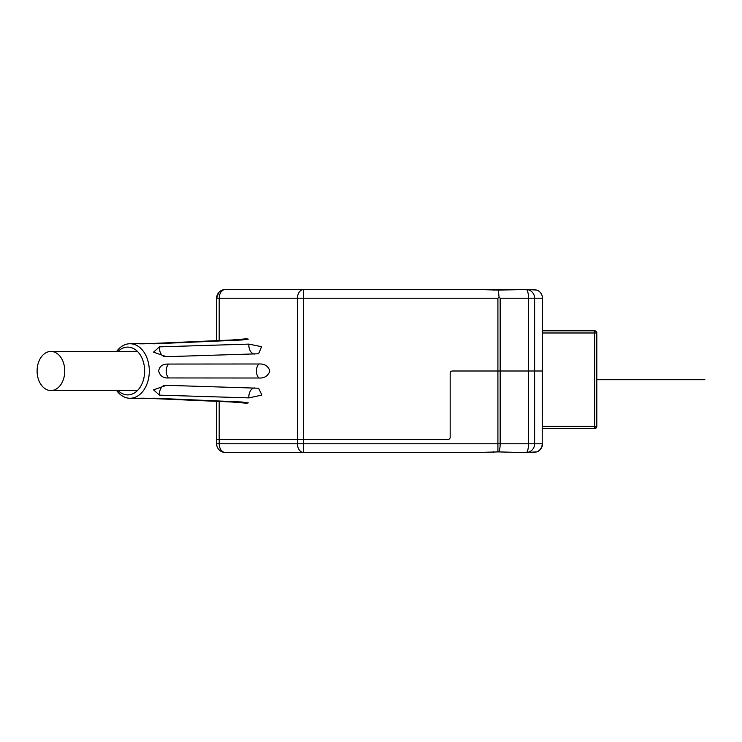 <?xml version="1.0" encoding="UTF-8"?>
<svg xmlns="http://www.w3.org/2000/svg" width="742" height="742" viewBox="0 0 742 742"><rect width="100%" height="100%" fill="white"/><g stroke="black" fill="none" stroke-linecap="round" stroke-linejoin="round"><path stroke-width="1.11" d="M537.069 290.159L533.813 289.528L450.171 289.528M222.062 290.168L225.318 289.528L477.115 289.528L498.309 290.066L527.766 289.528L536.818 290.066C539.916 291.281 541.79 293.628 542.43 297.088L542.207 371L452.351 371A2.17 2.17 0 0 0 450.171 373.17L450.171 437.261A2.17 2.17 0 0 1 448.001 439.431L216.627 439.431L216.627 401.339M286.078 289.528L303.589 289.528L303.589 298.219L497.91 298.219L499.051 297.088L498.309 290.066M520.504 289.528L527.766 289.528M539.981 292.098A8.691 8.691 0 0 1 542.504 298.219L542.207 443.781A8.691 8.394 90 0 1 536.772 451.906L536.865 451.915A8.691 8.691 0 0 0 542.504 443.781M596.624 427.299L594.648 428.57L594.648 426.4L596.818 426.4L596.624 427.299A2.17 2.17 0 0 0 596.818 426.4L596.818 332.982L542.504 332.982L542.43 297.088M537.18 290.205A8.691 8.691 0 0 1 538.367 290.818M216.627 340.661L216.627 298.219L218.779 292.496M220.671 290.883L219.224 292.023M219.178 340.55L219.178 298.219A8.691 6.149 90 0 1 225.318 289.528A8.691 8.691 0 0 0 216.627 298.219L303.589 298.219L303.589 439.431L448.001 439.431A2.17 2.17 0 0 0 450.171 437.261L450.171 373.17A2.17 2.17 0 0 1 452.351 371L542.207 371L542.207 443.781L528.48 443.781A8.691 2.245 90 0 1 526.226 452.472L520.504 452.472L526.226 452.472A8.691 8.394 -90 0 0 534.62 443.781L534.62 298.219L542.207 298.219M500.164 298.219L528.48 298.219L528.48 443.781L500.164 443.781L500.164 298.219L499.051 297.088M528.48 298.219L534.62 298.219A8.691 8.394 90 0 0 526.226 289.528A8.691 2.245 90 0 1 528.48 298.219M542.504 426.4L594.648 426.4L594.648 428.57A2.17 2.17 0 0 0 596.818 426.4L594.648 426.4L594.648 332.982L596.818 332.982A2.17 2.17 0 0 0 596.624 332.082L596.818 332.982A2.17 2.17 0 0 0 596.169 331.433L594.648 330.811L594.648 332.982L594.648 330.811L542.504 330.811L542.504 298.219M595.316 330.913A2.17 2.17 0 0 0 594.648 330.811M596.624 332.082L596.169 331.433A2.17 2.17 0 0 0 595.548 331.006M596.818 426.4A2.17 2.17 0 0 1 594.648 428.57L542.504 428.57M308.96 452.472L462.897 452.472M497.91 451.915L498.707 451.906A8.691 2.245 -90 0 0 500.164 443.781L497.91 443.781L497.91 451.915L477.115 452.472L296.234 452.472M219.178 401.45L219.178 443.781L297.449 443.781A8.691 6.149 90 0 0 303.589 452.472L225.318 452.472A8.691 6.149 -90 0 1 219.178 443.781L216.627 443.781L216.627 439.431L303.589 439.431L303.589 443.781L297.449 443.781L297.449 298.219A8.691 6.149 90 0 1 303.589 289.528M536.772 451.906L526.226 452.472M533.813 452.472L537.032 451.85M498.707 451.906L520.504 452.472M222.563 452.017L222.062 451.832M222.646 452.045L223.537 452.286M223.648 452.305L225.318 452.472A8.691 8.691 0 0 1 216.627 443.781M303.589 452.472L303.589 443.781L497.91 443.781L497.91 298.219M118.015 351.448A23.902 16.899 90 0 1 135.526 349.797A23.902 16.899 90 0 1 144.634 371A23.902 16.899 90 0 1 135.526 392.203A23.902 16.899 90 0 1 118.015 390.552M116.615 351.448A27.25 19.273 90 0 1 129.46 343.759A27.25 19.273 90 0 1 149.309 371A27.25 19.273 90 0 1 129.46 398.241A27.25 19.273 90 0 1 116.615 390.552M168.582 364.053L258.837 363.988C264.579 363.682 268.252 366.019 269.865 371C268.048 376.018 264.375 378.355 258.837 378.012L168.582 377.947C163.296 378.299 160.003 375.981 158.695 371C159.409 366.223 162.711 363.905 168.582 364.053A8.691 5.955 90 0 0 168.582 377.947M159.474 346.857L248.904 344.112L261.555 346.7L258.606 353.776L166.431 356.679L153.529 352.144L159.474 346.857A8.691 6.01 88.3 0 0 164.631 356.661M146.155 343.722L231.949 339.994L246.316 338.797L248.301 339.094L241.873 339.994L154.262 343.796L138.606 343.37C137.001 343.732 138.949 343.871 144.44 343.796M144.44 398.204C138.327 398.194 136.788 398.343 139.83 398.63L154.262 398.204L241.873 402.006L248.301 402.906L246.316 403.203L231.949 402.006L146.155 398.278M166.431 385.321L258.606 388.224L261.88 395.069L248.904 397.888L159.474 395.143L153.529 389.856L166.431 385.321M37.1 371A19.552 13.829 -90 0 0 50.929 390.552A19.552 13.829 -90 0 0 64.749 371A19.552 13.829 -90 0 0 50.929 351.448A19.552 13.829 -90 0 0 37.1 371M596.818 379.691L704.9 379.691M493.625 289.528L493.625 290.168M493.625 451.832L493.625 452.472M254.32 354.082A8.691 6.01 88.3 0 1 248.904 344.112M258.837 378.012A8.691 5.955 90 0 1 258.837 363.988M164.631 385.339A8.691 6.01 -88.3 0 0 159.474 395.143M254.32 387.918A8.691 6.01 -88.3 0 0 248.904 397.888M595.548 428.375A2.17 2.17 0 0 0 596.169 427.948M129.46 343.759L138.624 343.37M129.46 398.241L138.624 398.63M137.446 390.552L50.929 390.552M137.446 351.448L50.929 351.448"/></g></svg>
